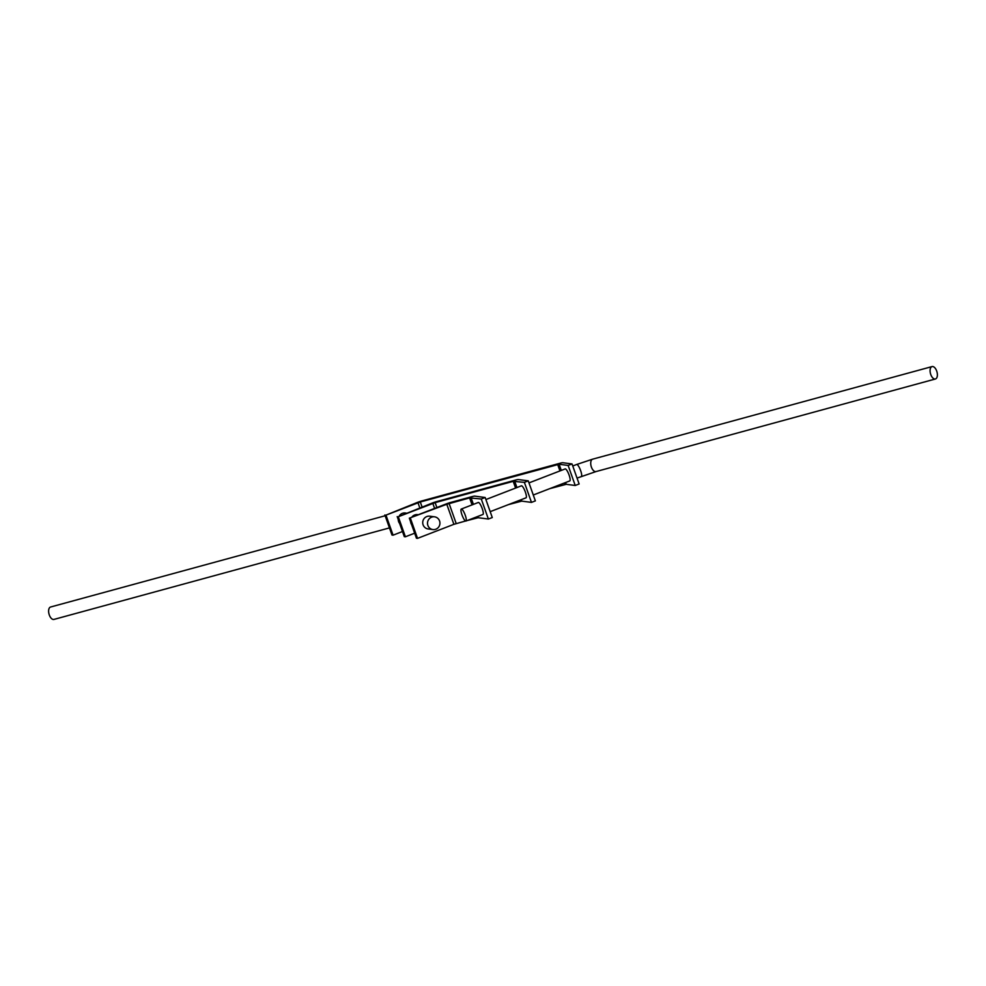 <?xml version="1.0" encoding="UTF-8"?>
<svg xmlns="http://www.w3.org/2000/svg" width="986" height="986" viewBox="0 0 986 986"><rect width="100%" height="100%" fill="white"/><g stroke="black" fill="none" stroke-linecap="round" stroke-linejoin="round"><path stroke-width="1.48" d="M465.934 521.039L482.93 514.47A6.421 1.467 -111.1 0 0 482.265 508.69A6.421 1.467 -111.1 0 0 478.309 502.478L461.3 509.047A6.421 1.467 68.9 0 1 465.256 515.259A6.421 1.467 68.9 0 1 465.934 521.039A6.421 1.467 68.9 0 1 461.966 514.828A6.421 1.467 68.9 0 1 461.3 509.047M432.891 529.568L428.097 528.952A6.421 6.212 -82.6 0 1 423.093 524.823A6.421 6.212 -82.6 0 1 429.76 516.208L434.555 516.824A6.421 6.212 97.4 0 0 427.887 525.452A6.421 6.212 97.4 0 0 432.891 529.568A6.421 6.212 97.4 0 0 439.559 520.941A6.421 6.212 97.4 0 0 434.555 516.824M411.606 524.589A6.421 6.212 -82.6 0 1 410.62 521.779M411.778 517.243A6.421 6.212 -82.6 0 1 417.62 514.618L418.335 514.704M490.19 511.66L526.031 497.819A6.421 1.467 -111.1 0 0 525.353 492.039A6.421 1.467 -111.1 0 0 521.397 485.827L485.901 499.545M936.7 371.044A6.421 3.352 74.7 0 0 932.041 366.582A6.421 3.352 74.7 0 0 930.772 374.532A6.421 3.352 74.7 0 0 935.431 378.981A6.421 3.352 74.7 0 0 936.7 371.044M528.989 482.893L565.163 468.917A6.421 1.467 68.9 0 1 569.119 475.129A6.421 1.467 68.9 0 1 569.797 480.909L533.278 495.009M399.638 523.48A6.421 6.212 -82.6 0 1 398.245 519.548M399.355 515.764A6.421 6.212 -82.6 0 1 405.283 513.003L406.183 513.127M385.144 515.752L50.569 607.019A6.421 3.352 74.7 0 0 49.3 614.956A6.421 3.352 74.7 0 0 53.959 619.418L389.445 527.904M410.435 518.328L417.534 538.368L416.437 538.22L409.338 518.18L446.794 504.277L469.607 497.918L481.279 499.002L485.174 497.499L474.808 496.143A6.421 0.776 -19.5 0 0 471.937 496.661L450.713 502.441A6.421 0.776 -19.5 0 0 446.103 503.982L409.338 518.18M572.028 463.938L562.895 462.742A6.421 0.776 -19.5 0 0 560.023 463.247L421.909 500.925A6.421 0.776 -19.5 0 0 417.3 502.453L385.97 515.123L420.295 501.985L559.111 464.258L568.133 465.441L572.028 463.938L579.127 483.978L575.232 485.482L568.133 465.441M549.67 488.674L566.21 484.311L575.232 485.482M384.873 514.988L391.972 535.028L393.069 535.176L385.97 515.123M393.069 535.176L402.485 531.528M508.419 504.622L521.742 501.122L531.466 502.392L524.379 482.351L528.262 480.848L518.426 479.566A6.421 0.776 -19.5 0 0 515.555 480.071L436.736 501.566A6.421 0.776 -19.5 0 0 432.127 503.094L398.295 516.738L435.134 502.638L513.213 481.341L524.379 482.351M531.466 502.392L535.361 500.888L528.262 480.848M397.198 516.602L404.297 536.643L405.394 536.778L398.295 516.738M405.394 536.778L414.662 533.204M467.154 520.571L478.136 517.712L488.378 519.043L481.279 499.002M488.378 519.043L492.273 517.539L485.174 497.499M417.534 538.368L453.893 524.318L465.552 521.002M581.321 476.448A6.421 1.467 68.9 0 0 580.655 470.667A6.421 1.467 68.9 0 0 576.699 464.468L592.685 459.156A6.421 3.352 74.7 0 0 591.403 467.093A6.421 3.352 74.7 0 0 596.062 471.555L577.044 478.099M566.21 484.311L565.582 482.536M561.293 470.408L559.111 464.258M564.781 484.557L564.238 483.054M559.949 470.926L557.682 464.517M422.07 506.989L420.295 501.985M419.802 507.864L417.99 502.749M521.742 501.122L521.224 499.668M516.935 487.552L514.643 481.082M520.312 501.381L519.881 500.185M515.592 488.07L513.213 481.341M436.872 507.543L435.134 502.638M434.604 508.419L432.829 503.402M478.136 517.712L477.705 516.491M473.416 504.376L471.037 497.659M476.694 517.958L476.361 517.009M472.072 504.894L469.607 497.918M456.198 523.554L449.098 503.513M453.893 524.318L446.794 504.277M592.685 459.156L932.041 366.582M576.699 464.468L572.755 465.984M596.062 471.555L935.431 378.981"/></g></svg>
